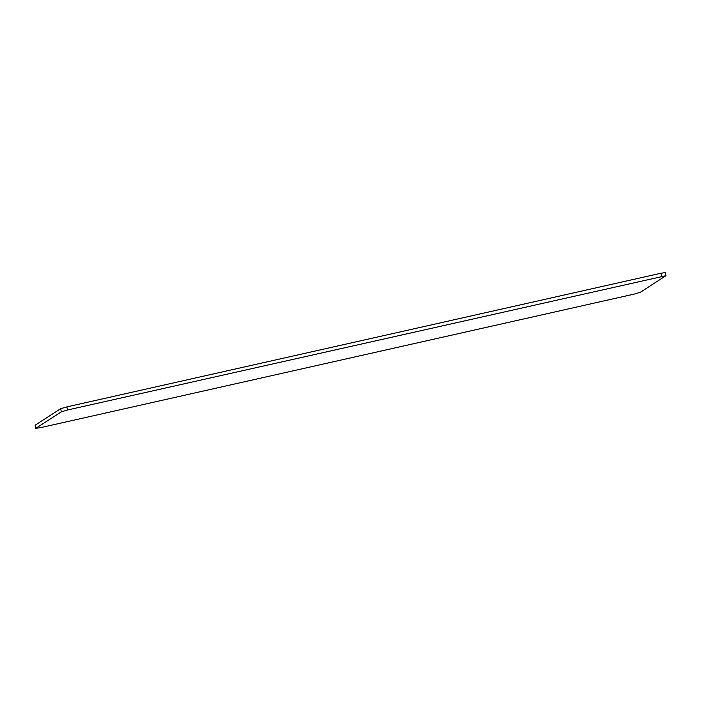 <?xml version="1.0" encoding="UTF-8"?>
<svg xmlns="http://www.w3.org/2000/svg" width="701" height="701" viewBox="0 0 701 701"><rect width="100%" height="100%" fill="white"/><g stroke="black" fill="none" stroke-linecap="round" stroke-linejoin="round"><path stroke-width="1.05" d="M35.795 428.39L35.146 425.192L60.636 408.718L66.805 406.904L660.964 273.232L665.205 272.61L665.95 275.695L67.55 409.989L61.39 411.794L35.891 428.276L40.036 427.768L634.195 294.096L640.363 292.282L665.95 275.695M35.891 428.276L35.146 425.192M60.636 408.718L61.39 411.794M66.805 406.904L67.55 409.989M660.964 273.232L661.709 276.317"/></g></svg>
